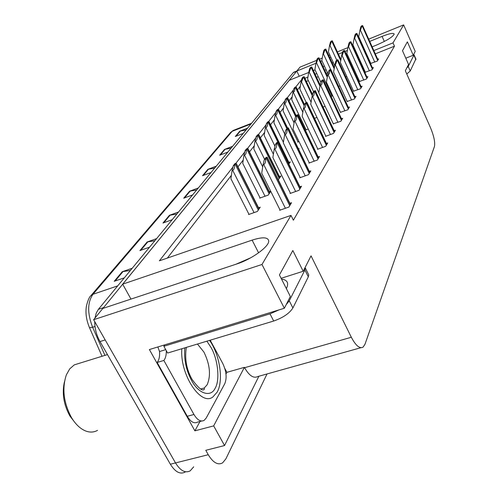 <?xml version="1.0" encoding="UTF-8"?>
<svg xmlns="http://www.w3.org/2000/svg" width="498" height="498" viewBox="0 0 498 498"><rect width="100%" height="100%" fill="white"/><g stroke="black" fill="none" stroke-linecap="round" stroke-linejoin="round"><path stroke-width="0.75" d="M193.691 466.831L190.192 470.859C185.256 473.38 180.363 470.735 175.514 462.928L93.63 319.71L102.843 308.43L236.961 263.909C251.826 259.184 269.213 246.516 268.721 241.001C268.086 237.092 262.552 236.805 252.125 240.129L122.67 284.165L289.226 80.315L308.704 72.453M224.791 368.414L226.907 372.336L225.98 374.029M200.009 421.476L194.886 430.832L149.388 349.546L284.352 308.25L290.346 296.472L279.422 274.952L292.836 250.519L303.195 271.254L311.038 255.866L351.333 337.264C355.809 345.73 359.749 348.998 363.148 347.081L364.99 344.236L434.455 146.487C435.271 142.347 433.932 136.047 430.446 127.594L405.341 70.772L408.553 64.46L402.502 50.703L407.364 41.838L413.24 55.266L415.214 51.394L403.648 24.9L368.701 39.137M226.907 372.336L244.394 367.343L213.679 425.89L194.886 430.832M244.394 367.343L244.586 367.711C249.193 375.697 253.588 378.648 257.759 376.55L360.925 347.697M213.679 425.89L224.548 445.548L258.892 376.233M267.04 373.954L225.868 458.882L222.562 462.903C217.844 465.393 213.069 462.661 208.251 454.718L205.78 450.298L224.548 445.548M232.952 167.035L159.372 260.828L291 215.397L261.979 264.482L284.352 308.25M261.979 264.482L93.63 319.71M353.207 45.455L352.684 45.667M347.909 47.609L337.376 51.904M329.819 54.979L328.724 55.427M322.256 58.061L319.585 59.15M316.691 60.333L299.995 67.13L296.802 71.04L315.981 63.246M372.149 46.843L376.538 45.069C387.039 40.519 392.922 36.852 394.192 34.069C393.526 32.719 389.486 33.491 382.072 36.391L369.715 41.415M354.227 47.708L353.705 47.92M347.374 50.491L345.008 51.45M342.443 52.495L338.403 54.139M330.846 57.208L329.751 57.656M321.969 60.812L320.619 61.366M313.423 70.548L315.066 69.882M323.071 66.651L324.428 66.103M332.203 62.966L333.299 62.524M347.455 56.809L348.22 56.498M356.145 53.298L356.668 53.093M364.362 49.981L364.673 49.862M301.676 79.58L295.824 86.895M293.596 89.733L287.309 97.751M284.981 100.714L278.27 109.267M275.848 112.361L268.671 121.506M266.131 124.743L258.45 134.535M255.791 137.921L247.543 148.435M244.755 151.99L235.884 163.294M403.648 24.9L393.015 42.878L373.83 50.584M358.355 56.803L357.832 57.015M349.907 60.202L349.148 60.507M334.631 66.34L333.897 66.632M326.122 69.757L324.771 70.299M316.765 73.517L315.122 74.177M307.92 77.072L304.901 78.286M299.267 76.256L296.802 71.04M130.98 299.093L122.67 284.165M405.795 58.191L413.24 55.266M281.127 278.301L303.195 271.254M291 215.397L293.378 220.203L394.472 46.177L393.015 42.878M300.35 86.21L297.505 89.883M292.195 96.749L289.045 100.82M283.555 107.917L280.063 112.424M274.392 119.757L270.526 124.755M264.656 132.344L260.367 137.884M254.285 145.746L249.535 151.884M243.223 160.045L237.957 166.855M231.396 175.333L167.39 258.057M394.472 46.177L375.293 53.852M359.824 60.046L359.301 60.252M351.376 63.427L350.617 63.732M327.603 72.938L326.246 73.48M318.247 76.686L316.604 77.339M308.349 80.645L306.388 81.429M333.305 123.784L340.887 121.232L342.68 118.275L341.491 118.723M347.174 101.436L354.383 98.959L355.983 96.313L354.9 96.73M353.549 91.165L360.583 88.719L362.096 86.216L361.069 86.615M359.593 81.429L366.46 79.014L367.898 76.642L366.908 77.028M365.327 72.185L372.037 69.807L373.4 67.56L372.454 67.927M340.439 112.293L347.828 109.778L349.515 106.983L348.388 107.419M325.748 135.96L325.487 136.384L333.529 133.377L335.434 130.239L334.183 130.706M317.724 148.896L317.45 149.332L325.717 146.281L327.74 142.945L326.42 143.43M309.183 162.659L308.903 163.107L317.4 160.007L319.554 156.459L318.166 156.963M300.076 177.332L299.784 177.798L308.536 174.649L310.827 170.858L309.358 171.387M290.346 193.006L290.048 193.492L299.055 190.292L301.514 186.24L299.958 186.794M279.932 209.789L279.621 210.293L288.908 207.05L291.542 202.705L289.886 203.284M370.78 63.408L377.335 61.061L378.629 58.92L377.727 59.281M306.071 129.692L308.281 129.131M323.071 107.082L325.101 106.298M331.102 96.45L332.757 95.803M338.646 86.384L339.972 85.861M314.512 118.325L316.958 117.391M297.929 141.7L297.661 142.092L299.018 141.581M298.682 149.288L299.13 148.609L298.47 148.858M288.859 164.066L290.303 161.9L288.902 162.416M278.295 179.803L280.916 176.031L279.434 176.572M270.675 191.182L269.343 191.662M259.968 197.694L259.663 198.142L268.273 195.067L270.75 191.332M248.857 214.084L248.539 214.551L257.398 211.432L260.217 207.193L258.562 207.778M345.755 76.835L346.782 76.431M102.918 308.405L296.814 71.071M190.192 470.859C185.256 473.38 180.363 470.735 175.514 462.928L105.184 339.922L100.005 341.566C96.506 335.254 94.745 328.612 94.732 321.646M102.034 356.275L89.509 327.715C86.291 320.046 85.276 312.756 86.465 305.853C87.909 300.188 89.397 296.777 90.947 295.625L230.618 132.412L232.199 131.304L92.977 294.281L90.947 295.625M185.1 472.11C180.133 474.631 175.215 472.004 170.366 464.223L100.005 341.566M94.994 318.035L96.232 313.111L98.386 309.339L293.235 72.677L294.181 72.048M231.097 148.143L224.505 149.431L232.61 146.312M227.86 152.083L219.662 155.22L224.505 149.431M246.112 129.916L239.756 131.186L247.574 128.142M243.217 133.427L235.317 136.496L239.756 131.186M176.865 214.016L169.407 215.317L178.527 211.999M172.196 219.693L162.958 223.036L169.407 215.317M154.89 240.708L147.097 241.997L156.615 238.617M149.568 247.17L139.926 250.575L147.097 241.997M130.414 270.433L122.253 271.709L132.194 268.273M124.319 277.84L114.241 281.295L122.253 271.709M214.7 168.069L207.84 169.357L216.257 166.176M211.052 172.495L202.53 175.707L207.84 169.357M196.698 189.925L189.557 191.226L198.31 187.97M192.583 194.93L183.718 198.204L189.557 191.226M332.197 40.898L331.245 41.085L330.411 42.143L332.197 40.898L340.881 59.822M334.749 65.668L328.419 51.941L329.527 45.698L330 45.505L331.388 41.739M329.527 45.698L330.411 42.143M362.544 25.635L361.548 25.846L360.813 26.848L362.544 25.635L377.957 60.028M370.873 63.626L358.734 36.684L359.923 30.403L360.409 30.204L361.797 26.444M359.923 30.403L360.813 26.848M325.698 49.19L324.733 49.364L323.856 50.479L325.698 49.19L334.345 67.909M328.001 73.797L321.833 60.507L322.947 54.126L323.439 53.927L324.852 50.068M322.947 54.126L323.856 50.479M318.863 57.917L317.88 58.085L316.958 59.256L318.863 57.917L327.441 76.381M320.899 82.357L314.898 69.527L316.025 63.003L316.523 62.798L317.973 58.845M316.025 63.003L316.958 59.256M311.648 67.118L310.652 67.28L309.681 68.512L311.648 67.118L320.164 85.301M313.609 91.819L307.59 79.026L308.723 72.359L309.233 72.154L310.721 68.089M308.723 72.359L309.681 68.512M356.829 33.528L355.821 33.727L355.049 34.785L356.829 33.528L372.697 68.712M365.432 72.415L352.933 44.851L354.134 38.433L354.632 38.228L356.058 34.368M354.134 38.433L355.049 34.785M350.822 41.832L349.789 42.025L348.98 43.139L350.822 41.832L367.163 77.856M359.699 81.66L346.826 53.442L348.04 46.88L348.55 46.675L350.013 42.716M348.04 46.88L348.98 43.139M344.485 50.584L343.433 50.771L342.58 51.948L344.485 50.584L361.33 87.48M353.661 91.402L340.383 62.505L341.616 55.788L342.138 55.583L343.639 51.518M341.616 55.788L342.58 51.948M337.793 59.828L336.729 60.003L335.826 61.248L337.793 59.828L355.18 97.645M347.293 101.685L333.592 72.067L334.837 65.194L335.366 64.983L336.909 60.812M334.837 65.194L335.826 61.248M250.749 257.777L235.834 264.282M164.639 344.877L163.854 346.278L269.997 313.858L279.073 309.862M286.145 304.726L289.263 300.823L304.901 270.022L305.193 267.339M163.854 346.278L167.602 353.045L273.695 321.023C283.032 317.736 289.431 313.385 292.892 307.957L308.306 276.838L308.785 274.946L308.044 273.47M210.2 340.184L222.681 363.328C226.391 371.166 227.088 377.97 224.76 383.734L206.209 418.015L204.143 420.374C200.769 422.099 197.37 420.131 193.952 414.479L163.854 360.452L157.15 362.457L187.273 416.284C190.697 421.918 194.114 423.873 197.513 422.136L201.64 421.04M157.854 346.95L159.547 351.532C159.895 356.331 159.099 359.973 157.15 362.457M159.547 351.532L165.722 349.652M166.27 350.636C166.419 354.943 165.61 358.211 163.854 360.452M406.748 68.008L408.223 66.439L413.925 55.203L413.695 54.369M406.766 74.009L410.24 71.009L415.861 58.957M206.882 341.186L211.108 347.604C217.962 359.444 220.135 380.229 215.148 388.259C210.909 397.541 198.696 394.03 191.742 380.765L191.581 380.472C186.121 370.251 183.862 359.375 184.814 347.847M209.577 340.377C219.823 354.707 223.783 380.671 217.153 392.125L212.895 396.956C200.868 406.561 179.635 374.297 181.863 348.737M64.491 381.636C61.833 393.109 63.632 404.563 69.894 416.004L75.136 422.814M79.568 363.229L74.295 364.866L69.732 368.856L66.359 374.851C61.864 388.508 63.588 402.77 71.519 417.641C75.852 424.726 80.794 429.257 86.359 431.243C90.412 432.569 94.134 432.27 97.527 430.359M304.035 76.835L303.027 76.978L302 78.286L304.035 76.835L312.52 94.813M306.245 102.501L299.871 89.061L301.01 82.238L301.539 82.027L303.064 77.856M301.01 82.238L302 78.286M296.092 86.901L294.959 87.237L293.876 88.619L294.972 88.183L296.092 86.901L304.483 104.561M306.183 129.928L291.71 99.675L292.861 92.684L294.48 91.315L294.972 88.183M292.861 92.684L293.876 88.619M287.464 97.982L287.539 97.658L286.418 98.1L285.267 99.569L287.464 97.982L296.08 115.953M298.047 141.949L283.076 110.905L284.227 103.752L284.781 103.534C285.889 102.968 286.431 101.499 286.394 99.121M284.227 103.752L285.267 99.569M330.722 69.602L329.632 69.764L328.68 71.083L330.722 69.602L348.675 108.377M340.557 112.548L326.408 82.176L327.665 75.142L329.303 73.76L329.788 70.635M327.665 75.142L328.68 71.083M323.233 79.954L322.125 80.103L321.11 81.498L323.233 79.954L341.796 119.738M333.43 124.046L318.801 92.883L320.071 85.675L320.631 85.457C321.758 84.884 322.299 83.409 322.256 81.043M320.071 85.675L321.11 81.498M315.284 90.929L315.327 90.605L314.163 91.066L313.086 92.541L314.257 92.08L315.284 90.929L334.5 131.783M325.879 136.24L310.727 104.238L312.009 96.849L312.588 96.624C313.746 96.039 314.3 94.527 314.257 92.08M312.009 96.849L313.086 92.541M278.419 109.523L278.513 109.174L277.361 109.622L276.141 111.178L278.419 109.523L287.452 128.198M283.381 142.291L273.906 122.825L275.064 115.492L275.637 115.268C276.776 114.689 277.33 113.177 277.293 110.724M275.064 115.492L276.141 111.178M268.814 121.786L268.914 121.412L267.737 121.867L266.436 123.523L267.619 123.062L268.814 121.786L289.201 163.562M273.396 154.268L264.17 135.487L265.328 127.967L265.913 127.743C267.084 127.152 267.656 125.596 267.619 123.062M265.328 127.967L266.436 123.523M258.723 134.479L258.879 134.858M258.58 134.84L258.705 134.435L257.491 134.902L256.103 136.67L257.323 136.197L258.58 134.84L279.745 177.792M262.707 166.911L253.806 148.97L254.964 141.251L255.561 141.027C256.769 140.424 257.354 138.818 257.323 136.197M254.964 141.251L256.103 136.67M260.112 197.98L242.744 163.35L243.902 155.432L244.512 155.202C245.757 154.585 246.361 152.923 246.329 150.215L247.805 148.336L248.029 148.858M243.902 155.432L245.078 150.695L246.554 148.809L247.805 148.336M245.078 150.695L246.329 150.215M249.006 214.383L230.916 178.732L232.068 170.596L232.703 170.36C233.979 169.731 234.602 168.019 234.57 165.212L236.152 163.195L236.432 163.83M232.068 170.596L233.282 165.697L234.869 163.68L236.152 163.195M233.282 165.697L234.57 165.212M306.843 102.594L306.899 102.246L305.697 102.713L304.558 104.287L305.76 103.814L306.843 102.594L326.75 144.569M317.855 149.182L302.155 116.302L303.444 108.726L304.035 108.496C305.23 107.898 305.803 106.342 305.76 103.814M303.444 108.726L304.558 104.287M309.326 162.958L293.029 129.15L294.33 121.375L294.934 121.139C296.161 120.528 296.752 118.922 296.708 116.314L298.003 114.839M318.639 157.966L297.922 114.633L296.69 115.113L295.47 116.787L296.708 116.314M294.33 121.375L295.47 116.787M288.261 128.266L288.348 127.855L287.078 128.341L285.777 130.134L287.053 129.642L288.261 128.266L309.731 172.675M300.226 177.643L283.294 142.851L284.601 134.865L285.223 134.628C286.487 134.006 287.097 132.344 287.053 129.642M284.601 134.865L285.777 130.134M278.145 142.061L278.276 142.384M278.009 142.428L278.114 141.986L276.807 142.484L275.413 144.401L276.726 143.903L278.009 142.428L300.344 188.169M290.508 193.33L272.879 157.499L274.193 149.294L274.84 149.051C276.135 148.416 276.764 146.698 276.726 143.903M274.193 149.294L275.413 144.401M267.165 157.175L267.358 157.642M267.021 157.611L267.146 157.131L265.801 157.636L264.307 159.69L265.658 159.186L267.021 157.611L290.297 204.759M280.1 210.125L261.73 173.198L263.044 164.763L263.71 164.514C265.048 163.861 265.695 162.087 265.658 159.186M263.044 164.763L264.307 159.69M258.605 252.822L252.125 240.129M208.251 454.718L170.366 464.223M351.333 337.264L244.586 367.711M384.332 41.477L382.072 36.391M234.079 130.109L232.199 131.304L251.029 123.934M117.709 285.871L92.977 294.281C87.393 302.317 87.268 313.31 92.616 327.267L89.509 327.715M95.012 326.489L92.616 327.267L104.929 355.379M98.386 309.339L103.491 307.639M293.235 72.677L296.571 71.326M190.255 191.039L184.515 197.905M170.142 215.13L163.792 222.731M147.862 241.81L140.797 250.264M123.05 271.516L115.15 280.984M208.513 169.177L203.302 175.414M225.152 149.244L220.402 154.94M240.385 131.005L236.033 136.215M340.725 60.663L331.855 41.334M336.692 60.046L330 45.505M377.683 60.488L362.239 26.052M374.739 62.094L360.409 30.204M334.183 68.799L325.337 49.651M330.591 69.384L323.439 53.927M327.273 77.315L318.477 58.403M332.042 96.083L316.523 62.798M319.965 86.247L311.25 67.628M318.845 92.622L309.233 72.154M372.404 69.197L356.512 33.964M369.385 70.853L354.632 38.228M366.858 78.36L350.486 42.293M363.745 80.078L348.55 46.675M361.006 88.022L344.13 51.076M357.807 89.796L342.138 55.583M354.831 98.206L337.42 60.345M351.538 100.048L335.366 64.983M281.519 279.085C287.371 279.926 289.014 283.032 286.45 288.41L286.35 288.597M193.952 414.479L187.273 416.284M289.263 300.823L292.892 307.957M308.306 276.838L304.901 270.022M269.997 313.858L273.695 321.023M408.223 66.439L410.24 71.009M415.867 59.642L413.925 55.203M197.457 344.031L203.95 352.123C210 364.617 211.065 375.498 207.137 384.786L204.236 387.992L200.769 388.975L204.236 387.992L204.417 389.031C202.848 391.733 198.752 388.558 192.128 379.501C186.526 369.659 184.59 358.958 186.333 347.392M312.283 95.753L303.612 77.377M311.082 102.202L301.539 82.027M304.415 104.835L295.986 87.106M304.172 105.825L295.538 87.679M302.84 112.274L293.397 92.472M295.619 116.588L286.991 98.592M294.075 122.869L284.781 103.534M348.314 108.975L330.323 70.15M344.915 110.886L328.207 74.924M341.41 120.373L322.81 80.527M337.905 122.359L320.631 85.457M334.09 132.456L314.842 91.545M330.467 134.522L312.588 96.624M286.854 128.646L277.915 110.164M284.781 134.124L275.637 115.268M277.853 142.086L268.273 122.471M274.958 146.219L265.913 127.743M279.216 178.589L258.008 135.574M264.594 159.292L255.561 141.027M269.673 192.963L247.662 148.771M269.107 193.809L247.052 149.556M265.023 196.224L244.512 155.202M258.904 209.166L235.99 163.668M258.3 210.075L235.336 164.508M254.061 212.609L232.703 170.36M326.321 145.285L306.37 103.248M322.573 147.439L304.035 108.496M318.515 158.177L297.854 115.013M318.054 158.937L297.35 115.71M314.176 161.184L294.934 121.139M309.233 173.491L287.726 129.007M305.218 175.844L285.223 134.628M299.821 189.041L277.436 143.225M295.644 191.506L274.84 149.051M289.736 205.686L266.405 158.464M285.398 208.276L263.71 164.514M230.618 132.412L233.245 130.432L251.596 123.249M293.764 72.222L296.87 70.959M340.918 59.617L332.266 40.761M378.019 59.928L362.594 25.516M334.382 67.691L325.773 49.041M327.485 76.144L318.938 57.756M320.22 85.071L311.736 66.944M372.765 68.606L356.885 33.397M367.231 77.738L350.878 41.695M361.405 87.362L344.548 50.441M355.261 97.508L337.862 59.667M305.392 268.148L308.785 274.946M414.031 54.768L415.973 59.2M107.475 354.588L74.295 364.866M312.582 94.564L304.129 76.642M296.21 115.773L287.576 97.757M348.762 108.228L330.797 69.427M341.889 119.576L323.314 79.761M334.606 131.603L315.377 90.723M287.651 128.123L278.544 109.28M289.35 163.332L268.945 121.518M279.913 177.543L258.73 134.547M269.854 192.682L247.823 148.448M259.109 208.861L236.17 163.313M326.869 144.376L306.942 102.364M309.868 172.445L288.386 127.986M300.499 187.908L278.152 142.123M290.471 204.466L267.177 157.275"/></g></svg>
